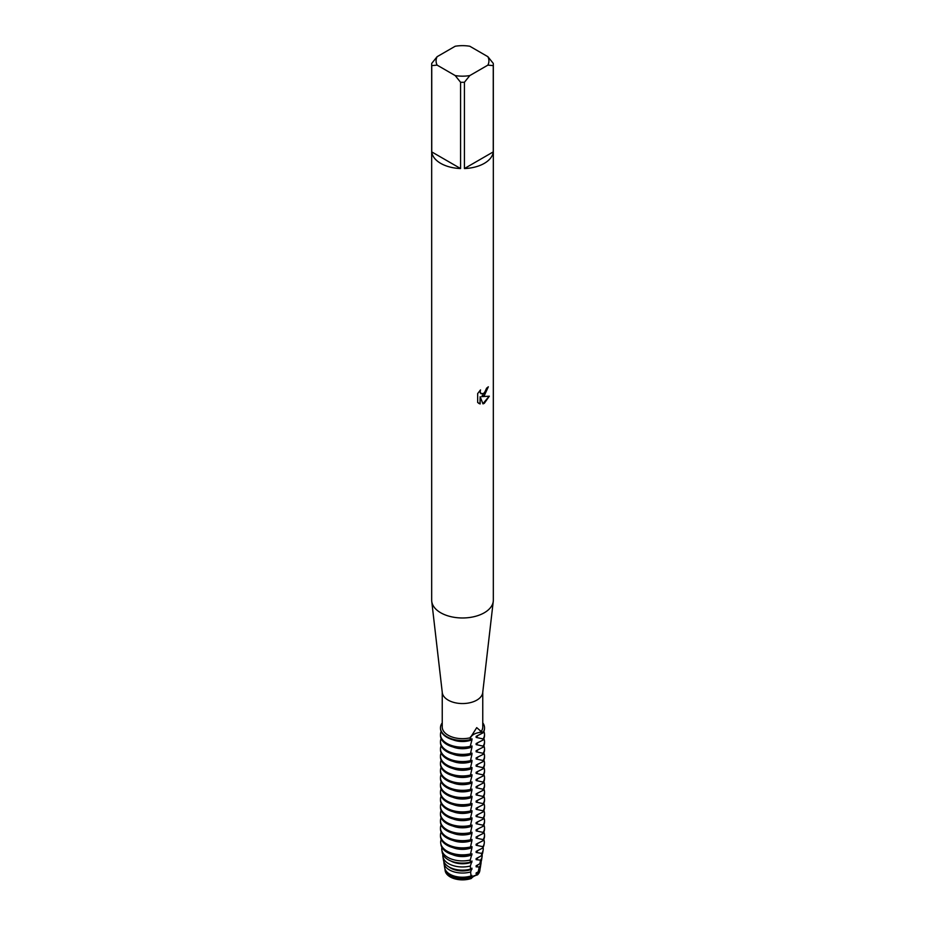 <?xml version="1.0" encoding="UTF-8"?>
<svg xmlns="http://www.w3.org/2000/svg" width="925" height="925" viewBox="0 0 925 925"><rect width="100%" height="100%" fill="white"/><g stroke="black" fill="none" stroke-linecap="round" stroke-linejoin="round"><path stroke-width="1.39" d="M479.867 870.332A17.39 10.036 180 0 1 477.52 874.877L473.808 875.836L471.264 878.496L473.808 875.836L477.531 874.877A12.256 7.076 0 0 0 471.264 878.496A17.39 10.036 180 0 1 445.133 870.332M487.891 56.691L493.256 63.386A30.826 17.795 180 0 1 493.326 64.507L493.326 600.186A30.826 17.795 180 0 1 493.256 601.366L482.711 692.64A20.258 11.69 180 0 1 476.826 700.132A20.258 11.69 180 0 1 455.377 702.803A20.258 11.69 180 0 1 442.289 692.64L431.744 601.366A30.826 17.795 180 0 1 431.674 600.186L431.674 64.507A30.826 17.795 180 0 1 431.744 63.386L437.109 56.691L455.192 46.25A26.42 15.251 180 0 1 469.808 46.25L487.891 56.691A26.42 15.251 180 0 1 487.891 65.12L493.256 65.617L493.256 151.897A30.826 17.795 180 0 1 484.295 163.367A30.826 17.795 180 0 1 464.431 168.547L464.431 82.267A30.826 17.795 180 0 1 460.569 82.267L460.569 168.547A30.826 17.795 180 0 1 431.744 151.897L431.744 65.617A30.826 17.795 180 0 1 431.674 64.507M482.757 692.247L482.757 726.981A20.258 11.69 180 0 1 481.185 731.49L476.722 727.64L470.316 737.768A20.258 11.69 180 0 1 442.243 726.981L442.243 692.247M493.256 601.366A30.826 17.795 180 0 1 484.295 612.766A30.826 17.795 180 0 1 451.654 616.836A30.826 17.795 180 0 1 431.744 601.366M484.295 395.623L481.647 396.628L489.325 396.189L484.295 403.323L482.989 403.878L480.156 396.721L480.156 403.959L477.67 402.502L477.67 393.564L480.526 389.922L480.144 391.691L481.197 393.807L484.295 393.217L486.608 388.165A30.826 17.795 0 0 0 488.331 386.789L484.295 395.623M488.169 386.928L481.647 396.628M481.127 393.761L480.26 392.871L480.214 390.234M478.757 403.381L479.994 403.867L480.156 396.721M482.942 403.751L489.117 396.235M442.243 723.188L441.884 723.35A22.015 12.707 180 0 0 446.937 736.797A22.015 12.707 180 0 0 470.235 739.711L470.224 738.786M480.283 731.236L483.116 732.276A12.256 7.076 0 0 0 470.224 739.179A12.256 7.076 180 0 1 483.116 732.276L483.116 732.797A22.015 12.707 0 0 0 484.515 728.333A22.015 12.707 0 0 0 484.515 728.067M440.485 728.067A22.015 12.707 0 0 0 440.485 728.333A22.015 12.707 0 0 0 446.937 737.317A22.015 12.707 0 0 0 470.235 740.231L470.478 736.89M482.757 722.83A22.015 12.707 180 0 1 483.116 732.276A22.015 12.707 180 0 0 484.515 727.813A22.015 12.707 180 0 0 482.757 722.83M431.744 65.617L437.109 65.12A26.42 15.251 180 0 1 437.109 56.691M437.109 65.12L455.192 75.573L460.569 82.267M464.431 82.267L469.808 75.573A26.42 15.251 180 0 1 455.192 75.573M469.808 75.573L487.891 65.12M493.326 64.507A30.826 17.795 180 0 1 493.256 65.617M460.569 168.547L431.744 151.897M493.256 151.897L464.431 168.547M480.029 868.887A17.529 10.117 180 0 1 479.948 869.916L479.821 870.749A17.39 10.036 180 0 1 477.52 874.877L477.728 873.986L476.144 874.021L476.144 872.969L478.225 871.801A17.864 10.314 0 0 0 480.283 867.87L481.023 863.291A18.604 10.742 180 0 1 479.219 867.003L478.225 871.801M478.075 871.882A16.615 9.585 180 0 1 476.144 874.021M479.948 869.916A17.529 10.117 180 0 1 477.728 873.986M478.075 735.271A16.615 9.585 180 0 1 476.144 737.398L483.116 738.948L483.116 739.988A22.015 12.707 0 0 0 484.515 735.525L484.515 734.473A22.015 12.707 180 0 1 483.116 738.948M483.868 731.409A22.015 12.707 180 0 1 484.515 734.473M440.485 734.473L440.485 735.525A22.015 12.707 0 0 0 446.937 744.509A22.015 12.707 0 0 0 470.235 747.423L470.235 746.382A22.015 12.707 180 0 1 446.937 743.469A22.015 12.707 180 0 1 440.485 734.473A22.015 12.707 180 0 1 441.132 731.409M470.235 746.382L471.981 739.803A16.615 9.585 180 0 1 453.03 739.815M483.116 732.797L476.144 736.358L476.144 737.398M471.981 739.803L471.981 738.763L470.235 740.058M483.116 739.988L476.144 743.55L476.144 744.59L483.116 746.128L483.116 747.18A22.015 12.707 0 0 0 484.515 742.717L484.515 741.665A22.015 12.707 180 0 1 483.116 746.128M470.235 753.574A22.015 12.707 180 0 1 446.937 750.661A22.015 12.707 180 0 1 440.485 741.665L440.485 742.717A22.015 12.707 0 0 0 446.937 751.701A22.015 12.707 0 0 0 470.235 754.615L471.981 746.995L471.981 745.943L470.235 747.25M478.075 742.463A16.615 9.585 180 0 1 476.144 744.59M471.981 746.995A16.615 9.585 180 0 1 453.03 746.995M483.868 738.601A22.015 12.707 180 0 1 484.515 741.665M483.116 747.18L476.144 750.742L476.144 751.782L483.116 753.32L483.116 754.372A22.015 12.707 0 0 0 484.515 749.909L484.515 748.857A22.015 12.707 180 0 1 483.116 753.32M470.235 760.755A22.015 12.707 180 0 1 446.937 757.841A22.015 12.707 180 0 1 440.485 748.857L440.485 749.909A22.015 12.707 0 0 0 446.937 758.893A22.015 12.707 0 0 0 470.235 761.807L471.981 754.187L471.981 753.135L470.235 754.442M478.075 749.655A16.615 9.585 180 0 1 476.144 751.782M471.981 754.187A16.615 9.585 180 0 1 453.03 754.187M483.868 745.793A22.015 12.707 180 0 1 484.515 748.857M483.116 754.372L476.144 757.922L476.144 758.974L483.116 760.512L483.116 761.564A22.015 12.707 0 0 0 484.515 757.101L484.515 756.049A22.015 12.707 180 0 1 483.116 760.512M470.235 767.947A22.015 12.707 180 0 1 446.937 765.033A22.015 12.707 180 0 1 440.485 756.049L440.485 757.101A22.015 12.707 0 0 0 446.937 766.085A22.015 12.707 0 0 0 470.235 768.999L471.981 761.379L471.981 760.327L470.235 761.633M478.075 756.847A16.615 9.585 180 0 1 476.144 758.974M471.981 761.379A16.615 9.585 180 0 1 453.03 761.379M483.868 752.973A22.015 12.707 180 0 1 484.515 756.049M483.116 761.564L476.144 765.114L476.144 766.166L483.116 767.704L483.116 768.756A22.015 12.707 0 0 0 484.515 764.281L484.515 763.241A22.015 12.707 180 0 1 483.116 767.704M470.235 775.138A22.015 12.707 180 0 1 446.937 772.225A22.015 12.707 180 0 1 440.485 763.241L440.485 764.281A22.015 12.707 0 0 0 446.937 773.277A22.015 12.707 0 0 0 470.235 776.191L471.981 768.571L471.981 767.519L470.235 768.825M478.075 764.027A16.615 9.585 180 0 1 476.144 766.166M471.981 768.571A16.615 9.585 180 0 1 453.03 768.571M483.868 760.165A22.015 12.707 180 0 1 484.515 763.241M483.116 768.756L476.144 772.306L476.144 773.358L483.116 774.896L483.116 775.948A22.015 12.707 0 0 0 484.515 771.473L484.515 770.433A22.015 12.707 180 0 1 483.116 774.896M453.03 775.763A16.615 9.585 180 0 0 471.981 775.751L471.981 774.711L470.235 776.017M478.075 771.219A16.615 9.585 180 0 1 476.144 773.358M483.868 767.357A22.015 12.707 180 0 1 484.515 770.433M440.485 770.433L440.485 771.473A22.015 12.707 0 0 0 446.937 780.469A22.015 12.707 0 0 0 470.235 783.382L470.235 782.33A22.015 12.707 180 0 1 446.937 779.417A22.015 12.707 180 0 1 440.485 770.433A22.015 12.707 180 0 1 441.132 767.357M470.235 782.33L471.981 775.763M483.116 775.948L476.144 779.497L476.144 780.55L483.116 782.087L483.116 783.128A22.015 12.707 0 0 0 484.515 778.665L484.515 777.624A22.015 12.707 180 0 1 483.116 782.087M470.235 789.522A22.015 12.707 180 0 1 446.937 786.608A22.015 12.707 180 0 1 440.485 777.624L440.485 778.665A22.015 12.707 0 0 0 446.937 787.661A22.015 12.707 0 0 0 470.235 790.563L471.981 782.943L471.981 781.903L470.235 783.209M478.075 778.411A16.615 9.585 180 0 1 476.144 780.55M471.981 782.943A16.615 9.585 180 0 1 453.03 782.955M483.868 774.549A22.015 12.707 180 0 1 484.515 777.624M483.116 783.128L476.144 786.689L476.144 787.73L483.116 789.279L483.116 790.32A22.015 12.707 0 0 0 484.515 785.857L484.515 784.805A22.015 12.707 180 0 1 483.116 789.279M470.235 796.714A22.015 12.707 180 0 1 446.937 793.8A22.015 12.707 180 0 1 440.485 784.805L440.485 785.857A22.015 12.707 0 0 0 446.937 794.841A22.015 12.707 0 0 0 470.235 797.755L471.981 790.135L471.981 789.094L470.235 790.389M478.075 785.603A16.615 9.585 180 0 1 476.144 787.73M471.981 790.135A16.615 9.585 180 0 1 453.03 790.147M483.868 781.741A22.015 12.707 180 0 1 484.515 784.805M483.116 790.32L476.144 793.881L476.144 794.922L483.116 796.471L483.116 797.512A22.015 12.707 0 0 0 484.515 793.049L484.515 791.997A22.015 12.707 180 0 1 483.116 796.471M471.981 796.275L470.235 797.581M478.075 792.794A16.615 9.585 180 0 1 476.144 794.922M470.235 803.906A22.015 12.707 180 0 1 446.937 800.992A22.015 12.707 180 0 1 440.485 791.997L440.485 793.049A22.015 12.707 0 0 0 446.937 802.033A22.015 12.707 0 0 0 470.235 804.947L471.981 797.327A16.615 9.585 180 0 1 453.03 797.338M471.981 797.327L471.981 796.286M483.868 788.933A22.015 12.707 180 0 1 484.515 791.997M483.116 797.512L476.144 801.073L476.144 802.114L483.116 803.652L483.116 804.704A22.015 12.707 0 0 0 484.515 800.241L484.515 799.188A22.015 12.707 180 0 1 483.116 803.652M470.235 811.086A22.015 12.707 180 0 1 446.937 808.184A22.015 12.707 180 0 1 440.485 799.188L440.485 800.241A22.015 12.707 0 0 0 446.937 809.225A22.015 12.707 0 0 0 470.235 812.138L471.981 804.519L471.981 803.467L470.235 804.773M478.075 799.986A16.615 9.585 180 0 1 476.144 802.114M471.981 804.519A16.615 9.585 180 0 1 453.03 804.519M483.868 796.124A22.015 12.707 180 0 1 484.515 799.188M483.116 804.704L476.144 808.253L476.144 809.306L483.116 810.843L483.116 811.896A22.015 12.707 0 0 0 484.515 807.433L484.515 806.38A22.015 12.707 180 0 1 483.116 810.843M470.235 818.278A22.015 12.707 180 0 1 446.937 815.364A22.015 12.707 180 0 1 440.485 806.38L440.485 807.433A22.015 12.707 0 0 0 446.937 816.417A22.015 12.707 0 0 0 470.235 819.33L471.981 811.711L471.981 810.658L470.235 811.965M478.075 807.178A16.615 9.585 180 0 1 476.144 809.306M471.981 811.711A16.615 9.585 180 0 1 453.03 811.711M483.868 803.305A22.015 12.707 180 0 1 484.515 806.38M483.116 811.896L476.144 815.445L476.144 816.497L483.116 818.035L483.116 819.087A22.015 12.707 0 0 0 484.515 814.624L484.515 813.572A22.015 12.707 180 0 1 483.116 818.035M470.235 825.47A22.015 12.707 180 0 1 446.937 822.556A22.015 12.707 180 0 1 440.485 813.572L440.485 814.624A22.015 12.707 0 0 0 446.937 823.608A22.015 12.707 0 0 0 470.235 826.522L471.981 818.903L471.981 817.85L470.235 819.157M478.075 814.37A16.615 9.585 180 0 1 476.144 816.497M471.981 818.903A16.615 9.585 180 0 1 453.03 818.903M483.868 810.497A22.015 12.707 180 0 1 484.515 813.572M483.116 819.087L476.144 822.637L476.144 823.689L483.116 825.227L483.116 826.279A22.015 12.707 0 0 0 484.515 821.805L484.515 820.764A22.015 12.707 180 0 1 483.116 825.227M470.235 832.662A22.015 12.707 180 0 1 446.937 829.748A22.015 12.707 180 0 1 440.485 820.764L440.485 821.805A22.015 12.707 0 0 0 446.937 830.8A22.015 12.707 0 0 0 470.235 833.714L471.981 826.094L471.981 825.042L470.235 826.349M478.075 821.55A16.615 9.585 180 0 1 476.144 823.689M471.981 826.094A16.615 9.585 180 0 1 453.03 826.094M483.868 817.688A22.015 12.707 180 0 1 484.515 820.764M483.116 826.279L476.144 829.829L476.144 830.881L483.116 832.419L483.116 833.46A22.015 12.707 0 0 0 484.515 828.997L484.515 827.956A22.015 12.707 180 0 1 483.116 832.419M470.235 839.854A22.015 12.707 180 0 1 446.937 836.94A22.015 12.707 180 0 1 440.485 827.956L440.485 828.997A22.015 12.707 0 0 0 446.937 837.992A22.015 12.707 0 0 0 470.235 840.894L471.981 833.275L471.981 832.234L470.235 833.541M478.075 828.742A16.615 9.585 180 0 1 476.144 830.881M471.981 833.275A16.615 9.585 180 0 1 453.03 833.286M483.868 824.88A22.015 12.707 180 0 1 484.515 827.956M483.116 833.46L476.144 837.021L476.144 838.073L483.116 839.611L483.116 840.652A22.015 12.707 0 0 0 484.515 836.188L484.515 835.148A22.015 12.707 180 0 1 483.116 839.611M470.235 847.046A22.015 12.707 180 0 1 446.937 844.132A22.015 12.707 180 0 1 440.485 835.148L440.485 836.188A22.015 12.707 0 0 0 446.937 845.173A22.015 12.707 0 0 0 470.235 848.086L471.981 840.467L471.981 839.426L470.235 840.732M478.075 835.934A16.615 9.585 180 0 1 476.144 838.073M471.981 840.467A16.615 9.585 180 0 1 453.03 840.478M483.868 832.072A22.015 12.707 180 0 1 484.515 835.148M483.116 840.652L476.144 844.213L476.144 845.253L482.908 846.699L482.688 848.028A21.61 12.476 0 0 0 484.018 844.733L484.226 843.415A21.83 12.603 180 0 1 482.908 846.699M470.224 854.029A21.83 12.603 180 0 1 447.064 851.15A21.83 12.603 180 0 1 440.774 843.415L440.982 844.733A21.61 12.476 0 0 0 447.214 852.399A21.61 12.476 0 0 0 470.224 855.22L471.981 847.658L471.981 846.618L470.235 847.913M478.075 843.126A16.615 9.585 180 0 1 476.144 845.253M471.981 847.658A16.615 9.585 180 0 1 453.03 847.67M483.787 839.449A21.83 12.603 180 0 1 484.226 843.415M482.688 848.028L476.144 851.405L476.144 852.445L481.752 853.393L481.324 855.833A20.362 11.759 0 0 0 482.769 852.445L483.162 850.04A20.755 11.979 180 0 1 481.752 853.393M471.172 877.779A17.529 10.117 180 0 1 450.105 876.137A17.529 10.117 180 0 1 445.052 869.916L445.179 870.749A17.39 10.036 180 0 0 471.264 878.496L471.981 875.374L470.975 875.987L470.652 871.951L471.981 868.182L470.501 869.153L470.374 866.02L471.981 860.99L470.27 862.216L470.235 860.042L471.981 853.798L470.224 855.174M478.075 850.318A16.615 9.585 180 0 1 476.144 852.445M471.981 854.85A16.615 9.585 180 0 1 452.498 854.631M483.081 847.381A20.755 11.979 180 0 1 483.162 850.04M470.235 860.042A20.755 11.979 180 0 1 447.827 857.394A20.755 11.979 180 0 1 441.838 850.04A20.755 11.979 180 0 1 441.919 847.381M481.324 855.833L476.144 858.597L476.144 859.637L480.538 860.157L479.855 863.753A19.113 11.031 0 0 0 481.532 860.157L482.087 856.666A19.679 11.354 180 0 1 480.538 860.157M441.838 850.04L442.231 852.445A20.362 11.759 0 0 0 448.105 859.66A20.362 11.759 0 0 0 470.27 862.216M478.075 857.51A16.615 9.585 180 0 1 476.144 859.637M471.981 862.042A16.615 9.585 180 0 1 450.787 860.967M482.087 854.55A19.679 11.354 180 0 1 482.087 856.666M470.374 866.02A19.679 11.354 180 0 1 448.59 863.649A19.679 11.354 180 0 1 442.913 856.666A19.679 11.354 180 0 1 442.913 854.55M479.855 863.753L476.144 865.777L476.144 866.829L479.219 867.003M471.981 869.234A16.615 9.585 180 0 1 450.752 868.136A16.615 9.585 180 0 1 448.983 866.933A19.113 11.031 0 0 0 470.501 869.153M478.075 864.702A16.615 9.585 180 0 1 476.144 866.829M481.081 861.718A18.604 10.742 180 0 1 481.023 863.291M470.652 871.951A18.604 10.742 180 0 1 449.342 869.893A18.604 10.742 180 0 1 443.977 863.291A18.604 10.742 180 0 1 443.919 861.718M443.977 863.291L444.717 867.87A17.864 10.314 0 0 0 449.874 874.206A17.864 10.314 0 0 0 470.975 875.987M471.981 876.426A16.615 9.585 180 0 1 450.752 875.327A16.615 9.585 180 0 1 447.087 872.113M445.052 869.916A17.529 10.117 180 0 1 444.971 868.887M442.913 856.666L443.468 860.157A19.113 11.031 0 0 0 448.983 866.933M440.774 843.415A21.83 12.603 180 0 1 441.213 839.449M440.485 835.148A22.015 12.707 180 0 1 441.132 832.072M440.485 827.956A22.015 12.707 180 0 1 441.132 824.88M440.485 820.764A22.015 12.707 180 0 1 441.132 817.688M440.485 813.572A22.015 12.707 180 0 1 441.132 810.497M440.485 806.38A22.015 12.707 180 0 1 441.132 803.305M440.485 799.188A22.015 12.707 180 0 1 441.132 796.124M440.485 791.997A22.015 12.707 180 0 1 441.132 788.933M440.485 784.805A22.015 12.707 180 0 1 441.132 781.741M440.485 777.624A22.015 12.707 180 0 1 441.132 774.549M440.485 763.241A22.015 12.707 180 0 1 441.132 760.165M440.485 756.049A22.015 12.707 180 0 1 441.132 752.973M440.485 748.857A22.015 12.707 180 0 1 441.132 745.793M440.485 741.665A22.015 12.707 180 0 1 441.132 738.601M470.235 739.711A22.015 12.707 180 0 1 440.485 727.813A22.015 12.707 180 0 1 441.884 723.35"/></g></svg>
